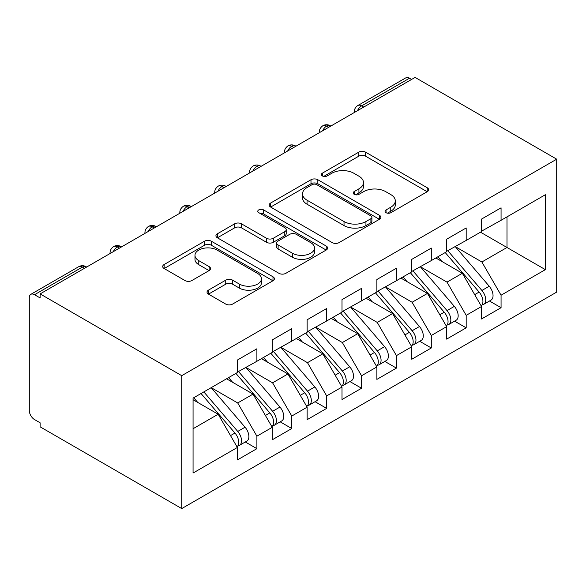 <?xml version="1.0" encoding="UTF-8"?>
<svg xmlns="http://www.w3.org/2000/svg" width="586" height="586" viewBox="0 0 586 586"><rect width="100%" height="100%" fill="white"/><g stroke="black" fill="none" stroke-linecap="round" stroke-linejoin="round"><path stroke-width="0.88" d="M386.057 212.703A3.391 1.956 0 0 0 390.847 212.703L427.231 191.703A4.842 2.798 0 0 0 428.644 189.725A4.842 2.798 0 0 0 427.231 187.747L365.598 152.17A4.842 2.798 0 0 0 358.749 152.17L322.373 173.17A3.391 1.956 0 0 0 321.377 174.555A3.391 1.956 0 0 0 322.373 175.939A3.391 1.956 0 0 0 327.164 175.939L331.874 173.222A15.492 8.944 0 0 1 353.783 173.222L358.925 176.188A15.492 8.944 0 0 1 363.459 182.51A15.492 8.944 0 0 1 358.925 188.839L354.215 191.556A3.391 1.956 0 0 0 353.219 192.94A3.391 1.956 0 0 0 354.215 194.325A3.391 1.956 0 0 0 359.006 194.325L363.716 191.607A15.492 8.944 0 0 1 385.625 191.607L390.767 194.567A15.492 8.944 0 0 1 395.301 200.895A15.492 8.944 0 0 1 390.767 207.217L386.057 209.935A3.391 1.956 0 0 0 385.061 211.319A3.391 1.956 0 0 0 386.057 212.703L386.057 209.935M208.448 290.143A4.842 2.798 0 0 0 207.026 292.121A4.842 2.798 0 0 0 208.448 294.099L225.735 304.083A4.842 2.798 0 0 0 232.583 304.083L272.988 280.753A4.842 2.798 0 0 0 274.402 278.775A4.842 2.798 0 0 0 272.988 276.797L211.356 241.22A4.842 2.798 0 0 0 204.507 241.22L164.109 264.542A4.842 2.798 0 0 0 162.688 266.52A4.842 2.798 0 0 0 164.109 268.498L184.993 280.555A4.842 2.798 0 0 0 191.842 280.555L209.129 270.571A4.842 2.798 0 0 0 210.55 268.6A4.842 2.798 0 0 0 209.129 266.623L198.771 260.638A12.951 7.479 0 0 1 194.977 255.35A12.951 7.479 0 0 1 202.976 248.442A12.951 7.479 0 0 1 217.091 250.068L257.664 273.486A12.951 7.479 0 0 1 261.459 278.775A12.951 7.479 0 0 1 253.46 285.682A12.951 7.479 0 0 1 239.344 284.064L232.583 280.159A4.842 2.798 0 0 0 225.735 280.159L208.448 290.143L208.448 294.099M415.086 77.418L556.7 159.18L181.733 375.67L40.112 293.908L415.086 77.418M332.218 242.604A4.842 2.798 0 0 0 339.067 242.604L379.464 219.281A4.842 2.798 0 0 0 380.885 217.303A4.842 2.798 0 0 0 379.464 215.326L317.839 179.741A4.842 2.798 0 0 0 310.99 179.741L270.586 203.071A4.842 2.798 0 0 0 269.172 205.049A4.842 2.798 0 0 0 270.586 207.019L332.218 242.604M260.133 213.436A3.391 1.956 0 0 1 263.568 213.919L263.568 209.891L326.226 246.061A4.842 2.798 0 0 1 327.64 248.039A4.842 2.798 0 0 1 326.226 250.017L285.822 273.34A4.842 2.798 0 0 1 278.98 273.34L217.347 237.762L217.347 233.807A4.842 2.798 0 0 0 215.926 235.784A4.842 2.798 0 0 0 217.347 237.762M217.347 233.807L234.642 223.823A4.842 2.798 0 0 1 241.483 223.823L266.476 238.253A4.842 2.798 0 0 0 273.325 238.253L284.796 231.631A4.842 2.798 0 0 0 286.217 229.653A4.842 2.798 0 0 0 284.796 227.676L258.778 212.659A3.391 1.956 0 0 1 257.781 211.275A3.391 1.956 0 0 1 259.876 209.466A3.391 1.956 0 0 1 263.568 209.891M40.112 293.908L40.112 297.93L34.53 294.714A7.398 4.27 -120 0 0 30.831 294.348A7.398 4.27 -120 0 0 29.3 297.732L29.3 410.508A7.398 4.27 -120 0 0 34.53 419.569L40.112 422.792L40.112 426.82L181.733 508.582L181.733 375.67M181.733 508.582L556.7 292.092L556.7 159.18M480.483 232.181L545.361 269.641L545.361 194.728L501.067 220.299L501.067 207.818L481.531 219.091L481.531 231.58L466.185 240.436L466.185 227.954L446.649 239.227L446.649 251.716L431.303 260.58L431.303 248.09L411.768 259.371L411.768 271.853L396.422 280.716L396.422 268.227L376.886 279.507L376.886 291.989L361.54 300.852L361.54 288.371L342.004 299.644L342.004 312.133L326.658 320.989L326.658 308.507L307.13 319.78L307.13 332.269L291.777 341.133L291.777 328.643L272.248 339.924L272.248 352.406L256.895 361.269L256.895 348.78L237.367 360.06L237.367 372.55L193.065 398.121L193.065 473.034L237.367 447.462L218.182 414.236L193.065 399.733M545.361 269.641L501.067 295.212L481.882 261.986L455.373 246.684M489.471 301.006L501.067 307.701L501.067 295.212M501.067 307.701L481.531 318.982L481.531 306.493L466.185 315.356L447.001 282.122L420.492 266.82M454.59 321.15L466.185 327.838L466.185 315.356M466.185 327.838L446.649 339.118L446.649 326.629L431.303 335.492L412.119 302.266L385.61 286.957M419.708 341.286L431.303 347.981L431.303 335.492M431.303 347.981L411.768 359.255L411.768 346.773L396.422 355.629L377.238 322.403L350.728 307.093M384.826 361.423L396.422 368.118L396.422 355.629M396.422 368.118L376.886 379.391L376.886 366.909L361.54 375.773L342.356 342.539L315.847 327.237M349.945 381.559L361.54 388.254L361.54 375.773M361.54 388.254L342.004 399.535L342.004 387.046L326.658 395.909L307.474 362.675L280.965 347.373M315.063 401.703L326.658 408.391L326.658 395.909M326.658 408.391L307.13 419.671L307.13 407.182L291.777 416.045L272.593 382.819L246.083 367.51M280.189 421.839L291.777 428.534L291.777 416.045M291.777 428.534L272.248 439.808L272.248 427.326L256.895 436.182L237.711 402.956L211.202 387.654M245.307 441.976L256.895 448.671L256.895 436.182M256.895 448.671L237.367 459.944L237.367 447.462M237.367 372.147L256.895 361.269M193.065 428.732L218.182 414.236M272.248 352.003L291.777 341.133M237.711 402.956L253.064 394.092L226.548 378.79M272.248 427.326L253.064 394.092M307.13 331.866L326.658 320.989M272.593 382.819L287.946 373.956L261.429 358.654M307.13 407.182L287.946 373.956M342.004 311.73L361.54 300.852M307.474 362.675L322.82 353.819L296.311 338.51M342.004 387.046L322.82 353.819M376.886 291.594L396.422 280.716M342.356 342.539L357.702 333.683L331.193 318.374M376.886 366.909L357.702 333.683M411.768 271.45L431.303 260.58M377.238 322.403L392.583 313.539L366.074 298.237M411.768 346.773L392.583 313.539M446.649 251.313L466.185 240.436M412.119 302.266L427.465 293.403L400.956 278.101M446.649 326.629L427.465 293.403M411.592 79.432L409.504 78.224L361.628 105.861L363.723 107.07M357.445 110.695A7.398 4.27 120 0 1 361.628 105.861A7.398 4.27 60 0 0 357.929 105.495L405.805 77.857A7.398 4.27 60 0 1 409.504 78.224M481.531 231.177L501.067 220.299M481.882 261.986L506.993 247.49L506.993 216.879L545.361 194.728M447.001 282.122L462.347 273.266L435.838 257.957M481.531 306.493L462.347 273.266M328.665 127.309L326.57 126.1A7.398 4.27 -120 0 0 322.871 125.734A7.398 4.27 -120 0 0 322.783 125.785C320.483 127.47 319.333 129.55 319.348 132.04A7.398 4.27 0 0 0 319.421 132.648M293.784 147.452L291.689 146.244A7.398 4.27 -120 0 0 287.99 145.877A7.398 4.27 -120 0 0 287.909 145.929C285.602 147.606 284.452 149.686 284.466 152.177A7.398 4.27 0 0 0 284.54 152.785M258.902 167.589L256.815 166.38A7.398 4.27 -120 0 0 253.108 166.014A7.398 4.27 -120 0 0 253.027 166.065C250.72 167.743 249.57 169.83 249.585 172.321A7.398 4.27 0 0 0 249.658 172.929M224.02 187.725L221.933 186.516A7.398 4.27 -120 0 0 218.234 186.15A7.398 4.27 -120 0 0 218.146 186.202C215.838 187.879 214.696 189.967 214.703 192.457A7.398 4.27 0 0 0 214.776 193.065M189.139 207.862L187.051 206.653A7.398 4.27 -120 0 0 183.352 206.287A7.398 4.27 -120 0 0 183.264 206.345C180.957 208.023 179.814 210.103 179.821 212.593A7.398 4.27 0 0 0 179.895 213.201M154.264 228.005L152.17 226.797A7.398 4.27 -120 0 0 148.47 226.43A7.398 4.27 -120 0 0 148.383 226.482C146.075 228.159 144.932 230.239 144.94 232.73A7.398 4.27 0 0 0 145.013 233.338M119.383 248.142L117.288 246.933A7.398 4.27 -120 0 0 113.589 246.567A7.398 4.27 -120 0 0 113.501 246.618C111.194 248.296 110.051 250.383 110.058 252.874A7.398 4.27 0 0 0 110.131 253.482M387.412 213.187L390.767 211.246A15.492 8.944 0 0 0 395.301 204.924L395.301 200.895M363.459 182.51L363.459 186.538A15.492 8.944 0 0 1 358.925 192.867L355.57 194.801M427.165 191.739L365.598 156.198A4.842 2.798 0 0 0 358.749 156.198L323.728 176.415M379.398 219.318L317.839 183.77A4.842 2.798 0 0 0 310.99 183.77L270.651 207.063M370.909 218.688A3.391 1.956 0 0 0 371.898 217.303A3.391 1.956 0 0 0 370.909 215.919L316.806 184.685A3.391 1.956 0 0 0 312.016 184.685L307.049 187.549A15.492 8.944 0 0 0 302.515 193.878A15.492 8.944 0 0 0 307.049 200.2L344.026 221.552A15.492 8.944 0 0 0 365.942 221.552L370.909 218.688L370.909 222.709A3.391 1.956 0 0 0 371.898 221.332L371.898 217.303M302.515 193.878L302.515 197.907A15.492 8.944 0 0 0 307.049 204.228L307.049 200.2M370.909 222.709L365.942 225.581A15.492 8.944 0 0 1 344.026 225.581L307.049 204.228M217.413 237.799L234.642 227.851L234.642 223.823M286.217 229.653L286.217 233.682A4.842 2.798 0 0 1 284.796 235.66L273.325 242.282A4.842 2.798 0 0 1 266.476 242.282L241.483 227.851A4.842 2.798 0 0 0 234.642 227.851M263.568 213.919L326.16 250.054M292.414 253.225A12.951 7.479 0 0 0 306.529 254.851A12.951 7.479 0 0 0 314.528 247.944A12.951 7.479 0 0 0 310.734 242.655L296.435 234.4A4.842 2.798 0 0 0 289.594 234.4L278.123 241.022A4.842 2.798 0 0 0 276.702 243A4.842 2.798 0 0 0 278.123 244.977L292.414 253.225L292.414 257.254A12.951 7.479 0 0 0 306.529 258.88A12.951 7.479 0 0 0 314.528 251.965L314.528 247.944M276.702 243L276.702 247.028A4.842 2.798 0 0 0 278.123 249.006L278.123 244.977M292.414 257.254L278.123 249.006M261.459 278.775L261.459 282.804A12.951 7.479 0 0 1 253.46 289.711A12.951 7.479 0 0 1 239.344 288.092L232.583 284.188A4.842 2.798 0 0 0 225.735 284.188L208.513 294.135M194.977 255.35L194.977 259.378A12.951 7.479 0 0 0 198.771 264.667L198.771 260.638M209.07 270.607L198.771 264.667M272.922 280.789L211.356 245.248A4.842 2.798 0 0 0 204.507 245.248L164.175 268.535M448.004 250.94L481.912 290.466A9.867 5.699 60 0 1 485.721 299.842A9.867 5.699 60 0 1 483.677 304.354L491.002 300.127A9.867 5.699 -120 0 0 493.046 295.608A9.867 5.699 -120 0 0 489.237 286.232L455.329 246.706M483.677 304.354A9.867 5.699 60 0 1 482.08 304.815M445.214 252.544L479.121 292.07A9.867 5.699 60 0 1 482.93 301.453A9.867 5.699 60 0 1 481.135 305.804M441.903 261.466L437.888 256.778M413.123 271.076L447.03 310.602A9.867 5.699 60 0 1 450.839 319.978A9.867 5.699 60 0 1 448.795 324.49L456.12 320.264A9.867 5.699 -120 0 0 458.164 315.751A9.867 5.699 -120 0 0 454.355 306.368L420.448 266.842M448.795 324.49A9.867 5.699 60 0 1 447.199 324.952M410.332 272.688L444.239 312.213A9.867 5.699 60 0 1 448.048 321.589A9.867 5.699 60 0 1 446.254 325.941M407.021 281.602L403.007 276.914M378.241 291.213L412.148 330.738A9.867 5.699 60 0 1 415.957 340.114A9.867 5.699 60 0 1 413.914 344.634L421.239 340.4A9.867 5.699 -120 0 0 423.282 335.888A9.867 5.699 -120 0 0 419.473 326.512L385.566 286.986M413.914 344.634A9.867 5.699 60 0 1 412.317 345.088M375.45 292.824L409.358 332.35A9.867 5.699 60 0 1 413.167 341.726A9.867 5.699 60 0 1 411.372 346.084M372.147 301.739L368.125 297.051M343.359 311.349L377.267 350.875A9.867 5.699 60 0 1 381.076 360.251A9.867 5.699 60 0 1 379.032 364.77L386.357 360.544A9.867 5.699 -120 0 0 388.401 356.024A9.867 5.699 -120 0 0 384.592 346.648L350.684 307.123M379.032 364.77A9.867 5.699 60 0 1 377.435 365.225M340.569 312.961L374.476 352.486A9.867 5.699 60 0 1 378.285 361.862A9.867 5.699 60 0 1 376.49 366.221M337.265 321.875L333.244 317.194M308.478 331.493L342.385 371.019A9.867 5.699 60 0 1 346.194 380.395A9.867 5.699 60 0 1 344.15 384.907L351.475 380.68A9.867 5.699 -120 0 0 353.519 376.161A9.867 5.699 -120 0 0 349.71 366.785L315.803 327.259M344.15 384.907A9.867 5.699 60 0 1 342.554 385.368M305.687 333.104L339.594 372.63A9.867 5.699 60 0 1 343.403 382.006A9.867 5.699 60 0 1 341.609 386.357M302.383 342.019L298.362 337.331M273.596 351.629L307.504 391.155A9.867 5.699 60 0 1 311.312 400.531A9.867 5.699 60 0 1 309.269 405.051L316.594 400.817A9.867 5.699 -120 0 0 318.638 396.304A9.867 5.699 -120 0 0 314.829 386.928L280.921 347.403M309.269 405.051A9.867 5.699 60 0 1 307.672 405.505M270.805 353.241L304.713 392.767A9.867 5.699 60 0 1 308.522 402.143A9.867 5.699 60 0 1 306.727 406.501M267.502 362.155L263.48 357.467M238.714 371.766L272.622 411.291A9.867 5.699 60 0 1 276.431 420.667A9.867 5.699 60 0 1 274.387 425.187L281.712 420.953A9.867 5.699 -120 0 0 283.756 416.441A9.867 5.699 -120 0 0 279.947 407.065L246.039 367.539M274.387 425.187A9.867 5.699 60 0 1 272.79 425.641M235.924 373.377L269.831 412.903A9.867 5.699 60 0 1 273.64 422.279A9.867 5.699 60 0 1 271.845 426.637M232.62 382.292L228.599 377.604M203.833 391.902L237.74 431.428A9.867 5.699 60 0 1 241.549 440.804A9.867 5.699 60 0 1 239.506 445.323L246.831 441.097A9.867 5.699 -120 0 0 248.874 436.577A9.867 5.699 -120 0 0 245.065 427.201L211.158 387.676M239.506 445.323A9.867 5.699 60 0 1 237.909 445.778M201.042 393.514L234.949 433.039A9.867 5.699 60 0 1 238.758 442.415A9.867 5.699 60 0 1 236.971 446.774M197.738 402.428L193.717 397.748M84.501 268.278L82.406 267.07L34.53 294.714M86.669 267.026L86.105 266.703A7.398 4.27 120 0 0 82.406 267.07A7.398 4.27 -120 0 0 78.707 266.703L30.831 294.348M330.834 126.063L330.27 125.734A7.398 4.27 120 0 0 326.57 126.1A7.398 4.27 120 0 0 322.556 130.839M354.23 112.549L354.23 111.904A7.398 4.27 0 0 0 354.303 112.512M295.952 146.2L295.395 145.877A7.398 4.27 120 0 0 291.689 146.244A7.398 4.27 120 0 0 287.682 150.976M261.07 166.336L260.514 166.014A7.398 4.27 120 0 0 256.815 166.38A7.398 4.27 120 0 0 252.8 171.112M226.189 186.473L225.632 186.15A7.398 4.27 120 0 0 221.933 186.516A7.398 4.27 120 0 0 217.919 191.248M191.307 206.616L190.75 206.287A7.398 4.27 120 0 0 187.051 206.653A7.398 4.27 120 0 0 183.037 211.392M156.425 226.753L155.869 226.43A7.398 4.27 120 0 0 152.17 226.797A7.398 4.27 120 0 0 148.155 231.529M121.544 246.889L120.987 246.567A7.398 4.27 120 0 0 117.288 246.933A7.398 4.27 120 0 0 113.274 251.665M390.767 211.246L390.767 207.217M354.215 194.325L354.215 191.556M358.925 192.867L358.925 188.839M322.373 175.939L322.373 173.17M358.749 156.198L358.749 152.17M365.598 156.198L365.598 152.17M427.231 191.703L427.231 187.747M270.586 207.019L270.586 203.071M310.99 183.77L310.99 179.741M317.839 183.77L317.839 179.741M379.464 219.281L379.464 215.326M344.026 225.581L344.026 221.552M365.942 225.581L365.942 221.552M241.483 227.851L241.483 223.823M266.476 242.282L266.476 238.253M273.325 242.282L273.325 238.253M284.796 235.66L284.796 231.631M326.226 250.017L326.226 246.061M225.735 284.188L225.735 280.159M232.583 284.188L232.583 280.159M239.344 288.092L239.344 284.064M209.129 270.571L209.129 266.623M164.109 268.498L164.109 264.542M204.507 245.248L204.507 241.22M211.356 245.248L211.356 241.22M272.988 280.753L272.988 276.797M479.121 292.07L474.682 294.633M489.237 286.232L481.912 290.466M444.239 312.213L439.8 314.77M454.355 306.368L447.03 310.602M409.358 332.35L404.919 334.906M419.473 326.512L412.148 330.738M374.476 352.486L370.044 355.05M384.592 346.648L377.267 350.875M339.594 372.63L335.163 375.187M349.71 366.785L342.385 371.019M304.713 392.767L300.281 395.323M314.829 386.928L307.504 391.155M269.831 412.903L265.399 415.467M279.947 407.065L272.622 411.291M234.949 433.039L230.518 435.603M245.065 427.201L237.74 431.428M330.27 125.734A7.398 7.398 0 0 0 322.871 125.734M357.929 105.495A7.398 7.398 0 0 0 354.23 111.904M295.395 145.877A7.398 7.398 0 0 0 287.99 145.877M319.348 132.04L319.348 132.692M260.514 166.014A7.398 7.398 0 0 0 253.108 166.014M284.466 152.177L284.466 152.829M225.632 186.15A7.398 7.398 0 0 0 218.234 186.15M249.585 172.321L249.585 172.965M190.75 206.287A7.398 7.398 0 0 0 183.352 206.287M214.703 192.457L214.703 193.109M155.869 226.43A7.398 7.398 0 0 0 148.47 226.43M179.821 212.593L179.821 213.245M120.987 246.567A7.398 7.398 0 0 0 113.589 246.567M144.94 232.73L144.94 233.382M86.105 266.703A7.398 7.398 0 0 0 78.707 266.703M110.058 252.874L110.058 253.526"/></g></svg>
